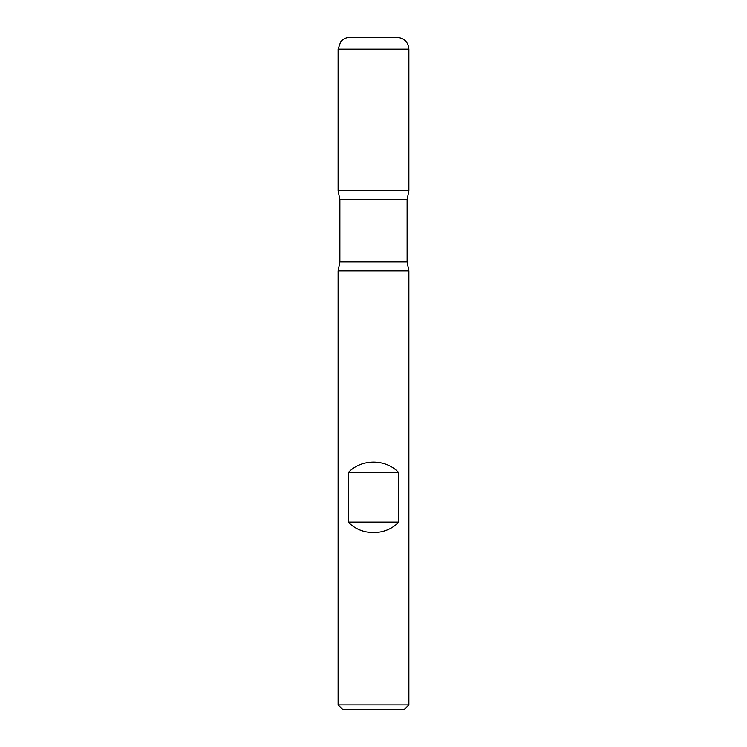 <?xml version="1.0" encoding="UTF-8"?>
<svg xmlns="http://www.w3.org/2000/svg" width="747" height="747" viewBox="0 0 747 747"><rect width="100%" height="100%" fill="white"/><g stroke="black" fill="none" stroke-linecap="round" stroke-linejoin="round"><path stroke-width="1.12" d="M408.88 270.89L338.12 270.89L338.12 704.935L408.88 704.935L408.88 270.89L407.115 261.926L407.115 199.645L339.885 199.645L339.885 261.926L407.115 261.926M348.233 522.116C361.352 536.094 385.648 536.094 398.767 522.116L398.767 472.58C385.648 458.593 361.352 458.593 348.233 472.58L348.233 522.116L398.767 522.116M408.88 49.143L338.12 49.143L340.651 41.841C343.05 38.928 346.141 37.434 349.913 37.35L397.087 37.35C404.258 38.05 408.189 41.981 408.88 49.143L408.88 190.681L338.12 190.681L408.88 190.681L407.115 199.645M408.88 704.935L404.164 709.65L342.836 709.65L338.12 704.935M348.233 472.58L398.767 472.58M339.885 199.645L338.12 190.681L338.12 49.143L338.12 190.681L373.5 190.681M339.885 261.926L338.12 270.89"/></g></svg>
